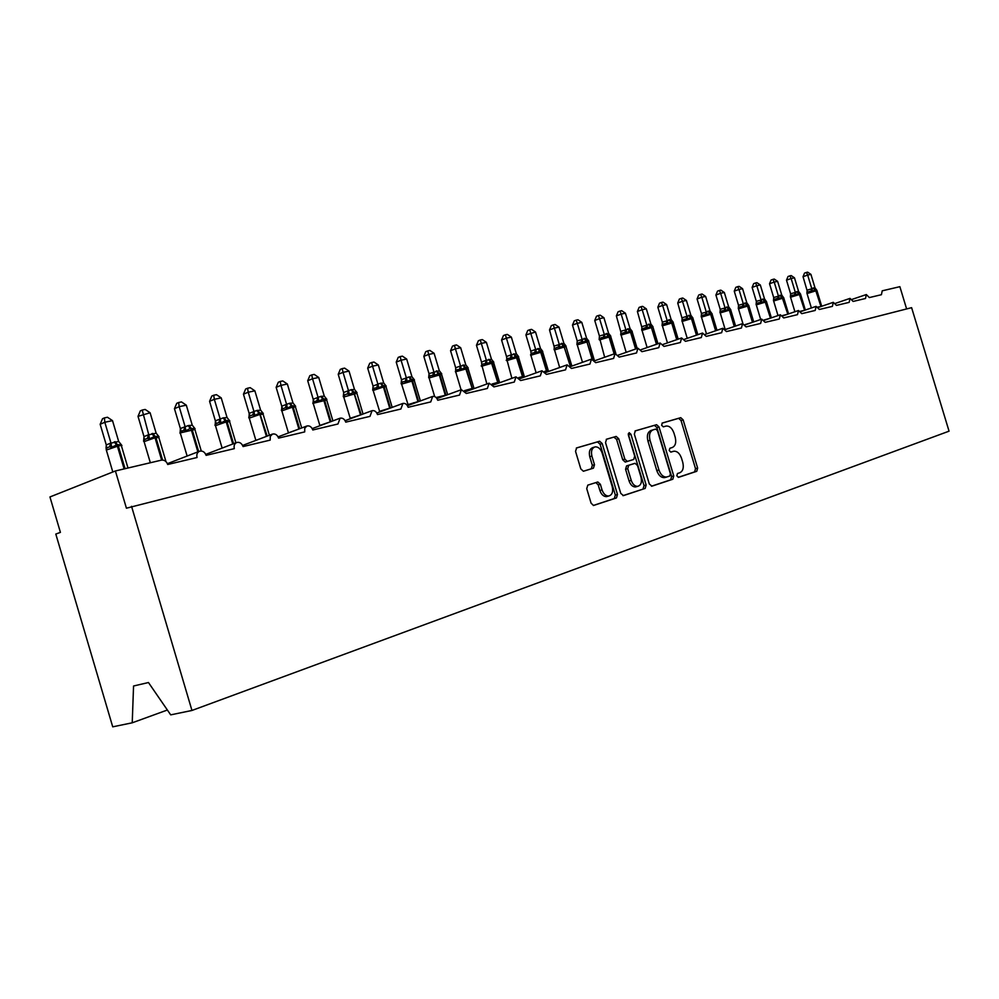 <?xml version="1.0" encoding="UTF-8"?>
<svg xmlns="http://www.w3.org/2000/svg" width="999" height="999" viewBox="0 0 999 999"><rect width="100%" height="100%" fill="white"/><g stroke="black" fill="none" stroke-linecap="round" stroke-linejoin="round"><path stroke-width="1.5" d="M676.822 475.824L678.608 477.322L696.753 471.303L697.639 468.069L683.141 419.88L680.744 417.669L662.275 423.027L661.625 425.287L663.324 426.848L666.246 426.024C669.642 425.911 672.215 428.284 673.975 433.129L675.187 437.175C676.435 442.52 675.461 445.966 672.252 447.527L669.867 448.264L669.218 450.549L670.878 452.097L674.025 451.186C677.322 451.161 679.832 453.521 681.518 458.241L682.742 462.287C683.99 467.632 683.016 471.116 679.832 472.739L677.459 473.526L676.822 475.824M587.812 485.127L586.725 488.623L591.083 503.171L593.543 505.482L616.445 497.927L617.482 494.48L602.197 443.556L599.612 441.233L576.648 447.902L575.536 451.348L580.806 468.906L583.379 471.241L593.431 468.181L594.492 464.735L591.908 456.106C590.809 451.048 591.92 447.964 595.229 446.853C598.314 446.765 600.624 448.826 602.147 453.047L612.225 486.625C613.349 491.933 612.137 495.079 608.591 496.041C605.669 495.954 603.483 493.918 602.047 489.91L600.362 484.278L597.864 481.98L587.812 485.127M131.543 506.318L191.958 710.464L949.05 431.168L911.612 307.667L126.423 508.204L115.409 470.966L161.388 460.152C164.348 459.815 166.458 461.263 167.72 464.498L197.053 457.517C196.378 454.47 197.215 452.372 199.55 451.223C202.56 450.561 204.758 451.935 206.131 455.357L234.328 448.638C233.666 445.629 234.478 443.568 236.763 442.482C239.635 441.883 241.733 443.244 243.069 446.565L270.192 440.109L270.267 436.351L272.54 434.066C275.287 433.529 277.31 434.89 278.596 438.111L304.695 431.905L304.757 428.196L306.968 425.974C309.603 425.487 311.551 426.823 312.787 429.982L337.949 424.001L340.122 418.181C342.657 417.744 344.53 419.056 345.741 422.14L369.992 416.371L372.078 410.676C374.525 410.264 376.336 411.563 377.51 414.585L400.899 409.016L402.909 403.434C405.257 403.047 407.005 404.345 408.154 407.292L430.731 401.923L432.654 396.441C434.927 396.091 436.613 397.365 437.737 400.249L459.54 395.067L461.388 389.685L466.308 393.456L487.375 388.449L489.148 383.166L493.918 386.888L514.298 382.043L515.996 376.86L520.629 380.532L540.334 375.849L541.97 370.754L546.465 374.388L565.546 369.842L567.107 364.847L571.478 368.444L589.959 364.036L591.458 359.128L595.704 362.674L613.611 358.416L615.047 353.596L619.18 357.093L636.538 352.959L637.924 348.214L641.945 351.673L658.778 347.664L660.102 343.007L664.023 346.416L680.356 342.532L681.63 337.949L685.439 341.321L701.31 337.55L702.522 333.042L706.243 336.376L721.653 332.704L722.826 328.271L726.448 331.568L741.42 328.009L742.544 323.639L746.078 326.898L760.639 323.439L761.713 319.131L765.172 322.352L779.32 318.993L780.356 314.76L783.728 317.944L797.489 314.66L798.488 310.502L801.785 313.649L815.184 310.464L816.133 306.356L819.355 309.465L832.404 306.368L833.303 302.322L836.463 305.394L849.162 302.372L850.037 298.389L853.121 301.436L865.496 298.489L866.333 294.555L869.355 297.565L881.418 294.705L882.217 290.821L899.874 286.676L906.617 308.941M649.313 483.991L651.947 486.163L672.827 479.233L673.751 475.936L659.015 426.935L656.568 424.7L635.327 430.856L634.34 434.153L649.313 483.991M645.179 488.411L623.476 495.604L620.766 493.394L605.519 442.582L606.555 439.21L616.171 436.426L618.718 438.723L624.85 459.14L627.322 461.413L633.691 459.465L634.69 456.118L628.346 435.002L629.145 432.654L630.906 434.253L646.153 485.027L645.179 488.411L622.926 495.654M115.409 470.966L49.95 496.953L60.415 532.38L55.807 534.065L112.725 726.835L132.23 722.801L167.37 710.014M191.958 710.464L170.704 714.859L148.464 682.529L133.554 686.001L132.23 722.801M670.741 452.11L673.401 451.323M678.171 477.347L694.63 471.89L695.516 468.656L681.031 420.529L678.646 418.319L662.062 423.126M651.41 486.213L670.691 479.832L671.615 476.535L656.905 427.584L654.445 425.349L635.052 430.969M669.755 476.048L670.404 473.738L657.454 430.656L655.744 429.083L653.084 429.857C649.787 431.393 648.776 434.877 650.024 440.309L658.928 469.955C660.601 474.637 663.086 477.01 666.395 477.06L669.755 476.048M653.084 429.857L650.961 430.507C647.664 432.043 646.653 435.527 647.901 440.946L650.024 440.309M666.171 477.122L664.26 477.659C660.951 477.597 658.466 475.237 656.793 470.566L647.901 440.946M606.268 439.335L616.021 436.463M626.385 461.688L625.187 462.038L622.714 459.765L616.595 439.373L613.898 437.112M643.031 488.998L644.018 485.626L628.234 433.878M631.218 480.332C632.629 484.29 634.765 486.301 637.612 486.376C640.983 485.402 642.107 482.342 641.008 477.172L637.524 465.571L635.089 463.311L628.721 465.284L627.709 468.656L631.218 480.332L629.07 480.944C630.494 484.89 632.617 486.9 635.464 486.963L636.65 486.638M629.07 480.944L625.574 469.268L626.573 465.896L634.865 463.361M607.767 496.278L606.443 496.64C603.508 496.553 601.323 494.517 599.899 490.521L598.214 484.89L595.854 482.579M594.243 447.152L593.094 447.515C589.785 448.613 588.673 451.698 589.772 456.743L591.908 456.106M583.366 471.241L591.283 468.806L592.357 465.359L589.772 456.743M593.319 505.482L614.298 498.526L615.334 495.067L600.062 444.205L597.477 441.895L576.348 448.027M816.882 290.272L815.309 289.71L812.686 291.209L809.065 291.496L806.892 293.231L807.13 290.122L815.022 287.899L810.926 274.375L807.667 275.062L811.737 288.524M803.046 276.711L804.532 273.102L806.38 272.44L807.667 275.062L803.046 276.711L807.554 292.17M811.775 288.624L812.686 291.209M815.022 287.899L816.308 289.585M806.38 272.44L807.679 272.165L810.926 274.375M800.511 293.918L798.9 293.356L796.215 294.88L792.569 295.155L790.384 296.915L790.634 293.768L798.626 291.521L794.48 277.822L791.146 278.521L795.266 292.158M786.5 280.195L787.999 276.523L789.859 275.861L791.146 278.521L786.5 280.195L790.609 293.793M795.291 292.257L796.215 294.88M798.626 291.521L799.924 293.219M789.859 275.861L791.196 275.574L794.48 277.822M775.636 298.913L773.463 300.699L773.726 297.502L781.817 295.229L777.622 281.356L774.2 282.068L778.371 295.879L777.634 298.376L775.636 298.913M769.53 283.753L771.053 280.045L772.914 279.37L774.2 282.068L769.53 283.753L773.688 297.527M783.728 297.652L782.055 297.09L787.774 314.073L788.461 313.936M780.207 295.217L782.055 297.09L779.32 298.639L777.634 298.376M778.396 295.979L779.32 298.639M781.817 295.229L783.129 296.94M772.914 279.37L774.287 279.083L777.622 281.356M766.495 301.486L764.784 300.924L761.987 302.497L758.278 302.784L756.106 304.57L756.368 301.336L764.572 299.026L760.326 284.977L756.805 285.714L761.026 299.7M752.122 287.412L753.671 283.654L755.544 282.967L756.805 285.714L752.122 287.412L756.33 301.361M761.063 299.8L761.987 302.497M764.572 299.026L765.883 300.761M755.544 282.967L756.942 282.68L760.326 284.977M748.825 305.432L747.052 304.857L744.193 306.456L740.446 306.743L738.286 308.541L738.548 305.269L746.865 302.934L742.569 288.686L738.96 289.448L743.244 303.621M734.253 291.159L735.826 287.35L737.699 286.663L738.96 289.448L734.253 291.159L738.523 305.294M743.268 303.721L744.193 306.456M746.865 302.934L748.201 304.683M737.699 286.663L739.148 286.363L742.569 288.686M730.681 309.465L728.858 308.891L725.923 310.527L722.152 310.801L720.004 312.625L720.267 309.303L728.696 306.943L724.337 292.507L720.641 293.281L724.974 307.642M715.908 295.005L717.507 291.146L719.392 290.459L720.641 293.281L715.908 295.005L720.229 309.34M724.999 307.754L725.923 310.527M728.696 306.943L730.044 308.703M719.392 290.459L720.878 290.147L724.337 292.507M712.05 313.611L710.164 313.049L707.167 314.697L703.358 314.985L701.211 316.82L701.485 313.449L710.039 311.051L705.631 296.428L701.822 297.227L706.206 311.788M697.077 298.963L698.701 295.055L700.586 294.355L701.822 297.227L697.077 298.963L701.46 313.486M706.243 311.888L707.167 314.697M710.039 311.051L711.4 312.837M700.586 294.355L702.11 294.043L705.631 296.428M692.906 317.869L690.958 317.307L687.886 318.993L684.053 319.268L681.917 321.129L682.192 317.719L690.871 315.284L686.4 300.462L682.492 301.273L686.937 316.034M677.734 303.022L679.37 299.063L681.268 298.351L682.492 301.273L677.734 303.022L682.529 319.992M686.962 316.146L687.886 318.993M690.871 315.284L692.245 317.083M681.268 298.351L682.829 298.039L686.4 300.462M673.239 322.252L671.228 321.69L668.069 323.401L664.223 323.688L662.087 325.562L662.374 322.09L671.166 319.63L666.633 304.595L662.624 305.432L667.12 320.392M657.841 307.205L659.515 303.184L661.413 302.472L662.624 305.432L657.841 307.205L662.337 322.128M667.157 320.504L668.069 323.401M671.166 319.63L672.926 321.828M661.413 302.472L663.024 302.135L666.633 304.595M643.818 328.221L641.695 330.107L641.982 326.598L650.911 324.088L646.328 308.853L642.195 309.715L646.753 324.887L645.903 327.635L643.818 328.221M637.399 311.488L639.098 307.417L641.008 306.705L642.195 309.715L637.399 311.488L642.295 328.946M653.009 326.76L650.936 326.186L656.93 344.118M648.988 324.113L650.936 326.186L647.702 327.947L645.903 327.635M646.79 325L647.702 327.947M650.911 324.088L652.672 326.286M641.008 306.705L642.657 306.356L646.328 308.853M632.217 331.393L630.057 330.819L626.748 332.605L622.839 332.879L620.729 334.79L621.028 331.231L630.082 328.683L625.424 313.224L621.178 314.111L625.811 329.508M616.371 315.909L618.094 311.775L620.017 311.051L621.178 314.111L616.371 315.909L621.316 333.604M625.836 329.62L626.748 332.605M630.082 328.683L631.83 330.869M620.017 311.051L621.715 310.701L625.424 313.224M610.814 336.151L608.591 335.589L605.194 337.412L601.248 337.674L599.15 339.598L599.45 335.989L608.641 333.416L603.933 317.732L599.562 318.644L604.245 334.253M594.742 320.454L596.49 316.258L598.413 315.522L599.562 318.644L594.742 320.454L599.425 336.026M604.283 334.378L605.194 337.412M608.641 333.416L610.377 335.589M598.413 315.522L600.162 315.16L603.933 317.732M579.02 342.62L576.935 344.555L577.247 340.896L586.588 338.274L581.805 322.365L577.297 323.301L582.055 339.148L581.143 342.02L579.02 342.62M572.477 325.125L574.25 320.866L576.173 320.13L577.297 323.301L572.477 325.125L577.222 340.921L577.035 343.668M588.786 341.059L586.475 340.497L592.694 359.153M584.49 338.324L586.475 340.497L582.991 342.345L581.143 342.02M582.092 339.273L582.991 342.345M586.588 338.274L588.311 340.447M576.173 320.13L577.971 319.767L581.805 322.365M556.131 347.702L554.07 349.662L554.383 345.941L563.873 343.281L559.015 327.135L554.383 328.109L559.203 344.18L558.266 347.103L556.131 347.702M549.537 329.945L551.348 325.612L553.271 324.875L554.383 328.109L549.537 329.945L554.62 348.451M566.096 346.104L563.711 345.542L570.267 365.347L571.615 365.272L571.565 366.183M561.713 343.344L563.711 345.542L560.139 347.44L558.266 347.103M559.24 344.305L560.139 347.44M563.873 343.281L565.571 345.442M553.271 324.875L555.132 324.5L559.015 327.135M542.732 351.311L540.259 350.749L536.588 352.684L532.554 352.947L530.506 354.92M525.924 334.902L527.747 330.507L529.682 329.77L535.689 349.5L540.459 348.451L535.539 332.043L525.924 334.902L530.806 351.173L535.664 349.375M530.831 351.149L531.106 353.609L530.806 351.173M535.689 349.5L536.588 352.684M540.459 348.451L542.157 350.599M529.682 329.77L531.593 329.37L535.539 332.043M505.369 334.802L506.418 338.149L501.573 340.01L503.434 335.552L505.369 334.802L507.342 334.403L511.351 337.113L506.418 338.149L511.426 354.845L516.346 353.771L518.643 356.68L516.083 356.119L512.312 358.092L508.241 358.341L506.231 360.339M501.573 340.01L506.518 356.543L511.388 354.72L510.402 357.742M511.351 337.113L516.346 353.771M506.555 356.506L506.83 358.978L506.518 356.543M511.426 354.845L512.312 358.092M480.294 339.997L481.318 343.406L476.461 345.279L478.359 340.759L480.294 339.997L482.33 339.585L486.401 342.345L481.318 343.406L486.401 360.364L491.471 359.253L493.806 362.2L491.158 361.65L487.275 363.661L483.179 363.923L481.181 365.934M476.461 345.279L481.493 362.075L486.363 360.239M486.401 342.345L491.471 359.253M481.518 362.038L481.805 364.498L481.493 362.075M492.832 384.765L493.344 383.916M486.401 360.364L487.275 363.661M454.433 345.367L455.419 348.826L450.561 350.724L452.497 346.116L454.433 345.367L456.531 344.93L460.664 347.727L455.419 348.826L460.576 366.059L465.809 364.91L468.194 367.907L465.434 367.357L461.451 369.405L457.317 369.667L455.357 371.703M450.561 350.724L455.669 367.782L460.539 365.934M460.664 347.727L465.809 364.91M473.926 388.112L468.044 368.419L455.669 371.74L455.669 367.782L455.844 370.429M466.196 391.458L467.594 389.985M460.576 366.059L461.451 369.405M439.323 370.754L441.745 373.801L438.886 373.251L434.777 375.349L430.631 375.599L428.683 377.647L429.046 373.626L439.323 370.754L434.103 353.296L428.683 354.433L433.878 371.815M423.826 356.331L425.786 351.66L427.734 350.899L428.683 354.433L423.826 356.331L429.008 373.663M440.197 397.402L441.034 396.253M433.916 371.94L434.777 375.349M427.734 350.899L429.895 350.449L434.103 353.296M414.285 379.645L411.476 379.333L407.242 381.481L403.059 381.718L401.148 383.803L401.511 379.707L408.716 377.035L411.975 376.785L406.668 359.041L401.074 360.214L406.356 377.872M396.228 362.125L398.214 357.38L400.162 356.606L401.074 360.214L396.228 362.125L401.486 379.745M413.111 403.596L413.586 402.734M406.393 378.009L407.242 381.481M411.975 376.785L414.435 379.882M400.162 356.606L402.397 356.144L406.668 359.041M386.026 385.864L383.141 385.626L378.783 387.812L374.575 388.049L372.702 390.147L373.077 385.989L380.357 383.279L383.716 383.017L378.334 364.972L372.552 366.183L377.909 384.153M367.694 368.119L369.73 363.286L371.665 362.512L372.552 366.183L367.694 368.119L373.039 386.026M377.947 384.278L378.783 387.812M383.716 383.017L386.213 386.163M371.665 362.512L373.976 362.038L378.334 364.972M345.117 394.605L343.294 396.715L343.668 392.482L351.024 389.735L354.495 389.448L349.026 371.116L343.044 372.365L348.489 390.634L347.34 393.968L345.117 394.605M338.211 374.313L340.284 369.393L342.207 368.619L343.044 372.365L338.211 374.313L343.644 392.52M356.818 392.307L353.846 392.12L361.176 414.622L361.825 414.473M351.748 389.585L353.846 392.12L349.363 394.368L347.34 393.968M348.539 390.771L349.363 394.368M354.495 389.448L357.055 392.657M342.207 368.619L344.605 368.119L349.026 371.116M326.598 398.976L322.814 399.013L318.918 401.148L316.883 400.736L313.249 402.16L313.261 399.2L320.691 396.416L324.288 396.116L318.718 377.46L312.537 378.758L318.069 397.34M307.704 380.706L309.815 375.711L311.75 374.925L312.537 378.758L307.704 380.706L313.923 401.698L313.336 403.821M312.862 403.509L313.187 401.561M318.107 397.477L318.918 401.148M324.288 396.116L326.873 399.375M311.75 374.925L314.223 374.413L318.718 377.46M295.329 405.869L291.421 405.981L287.412 408.154L285.352 407.742L281.73 409.165L281.78 406.156L289.298 403.334L293.007 403.009L287.362 384.028L280.956 385.364L286.576 404.283M276.149 387.337L278.296 382.255L280.207 381.456L280.956 385.364L276.149 387.337L281.755 406.193M281.381 410.539L281.743 408.429M286.613 404.42L287.412 408.154M293.007 403.009L295.654 406.318M280.207 381.456L282.779 380.931L287.362 384.028M250.462 415.634L249.088 416.433L249.188 413.349L256.78 410.489L260.627 410.152L254.87 390.834L248.239 392.22L253.958 411.463L252.697 414.997L250.462 415.634M243.456 394.205L245.642 389.023L247.552 388.224L248.239 392.22L243.456 394.205L249.151 413.386M262.949 413.012L259.715 413.024L267.183 436.101M257.58 410.314L259.715 413.024L254.782 415.422L252.697 414.997M248.776 417.807L249.163 415.534M254.008 411.613L254.782 415.422M260.627 410.152L263.311 413.524M247.552 388.224L250.212 387.674L254.87 390.834M229.395 420.417L225.237 420.666L220.966 422.952L218.856 422.515L215.272 423.951L215.409 420.816L223.089 417.919L227.06 417.557L221.216 397.877L214.335 399.313L220.155 418.918M209.578 401.311L211.813 396.041L213.711 395.242L214.335 399.313L209.578 401.311L215.372 420.854M214.985 425.349L215.422 422.889M220.205 419.068L220.966 422.952M227.06 417.557L229.807 420.979M213.711 395.242L216.471 394.667L221.216 397.877M194.605 428.109L195.067 428.721L190.297 428.421L185.889 430.756L183.766 430.307L180.195 431.755L180.382 428.546L188.137 425.611L192.27 425.224L186.313 405.182L179.183 406.68L185.102 426.648M174.45 408.691L176.736 403.321L178.621 402.51L179.183 406.68L174.45 408.691L181.156 431.118L180.432 433.491M179.945 433.179L180.419 430.494M185.152 426.798L185.889 430.756M192.27 425.224L195.067 428.721M178.621 402.51L181.481 401.923L186.313 405.182M158.504 436.076L159.016 436.75L154.932 436.276L149.488 438.861L147.352 438.399L143.806 439.86M138.012 416.346L140.335 410.876L142.208 410.052L148.776 434.815L156.156 433.191L150.112 412.774L138.012 416.346L144.006 436.613L148.726 434.665M143.594 441.283L144.006 436.613M148.776 434.815L149.488 438.861M156.156 433.191L159.016 436.75M142.208 410.052L145.167 409.44L150.112 412.774M121.029 444.368L121.578 445.079L117.333 444.617L111.688 447.277L109.528 446.803L106.019 448.264M100.162 424.288L102.547 418.706L104.408 417.894L104.82 422.252L111.001 443.144L118.669 441.458L112.512 420.641L104.82 422.252L100.162 424.288L106.281 444.955L110.951 442.994M106.056 448.214L106.281 444.955M111.001 443.144L111.688 447.277M118.669 441.458L121.578 445.079M104.408 417.894L107.48 417.257L112.512 420.641M678.521 418.344L680.631 417.694M681.031 420.529L683.141 419.88M695.516 468.656L697.639 468.069M694.63 471.89L696.753 471.303M654.32 425.374L656.443 424.725M656.905 427.584L659.015 426.935M671.615 476.535L673.751 475.936M670.691 479.832L672.827 479.233M656.793 470.566L658.928 469.955M665.072 477.485L666.87 476.985M616.595 439.373L618.718 438.723M622.714 459.765L624.85 459.14M625.399 461.988L627.547 461.363M628.783 434.902L630.906 434.253M644.018 485.626L646.153 485.027M626.573 465.896L628.721 465.284M625.574 469.268L627.709 468.656M598.214 484.89L600.362 484.278M599.899 490.521L602.047 489.91M592.357 465.359L594.492 464.735M591.283 468.806L593.431 468.181M597.315 441.933L599.45 441.271M600.062 444.205L602.197 443.556M615.334 495.067L617.482 494.48M614.298 498.526L616.445 497.927M821.653 306.119L816.932 290.509L807.005 293.544M813.486 287.887L816.146 290.534L820.903 306.268L821.69 306.268M813.099 287.974L815.758 290.622L820.953 306.531M817.969 307.043L820.566 306.656M811.7 288.524L811.026 290.946M805.319 309.965L800.549 294.168L790.521 297.227M797.065 291.508L799.737 294.193L804.545 310.115L805.444 310.002M796.665 291.596L799.337 294.28L804.582 310.289M800.424 311.251L804.195 310.427M790.634 293.768L791.046 295.841M795.229 292.145L794.542 294.618M788.573 313.886L783.753 297.914L773.613 300.999M779.794 295.304L782.492 298.027L787.799 314.161M782.404 315.584L787.399 314.298M773.726 297.502L774.113 299.613M771.365 317.844L766.52 301.76L756.268 304.882M762.924 299.026L765.634 301.785L770.566 318.119M762.499 299.113L765.209 301.873L770.454 318.157M763.898 320.055L770.154 318.231M756.368 301.336L756.755 303.471M760.988 299.7L760.276 302.222M744.892 324.675L751.673 322.59M753.708 321.89L748.838 305.706L738.473 308.853M745.179 302.934L747.914 305.731L752.871 322.178M744.755 303.034L747.477 305.831L752.459 322.327M738.548 305.269L738.923 307.442M743.194 303.621L742.469 306.181M725.374 329.47L731.867 327.322M735.589 326.036L730.681 309.765L720.192 312.937M726.972 306.943L729.72 309.777L734.715 326.348M726.523 307.043L729.27 309.877L734.277 326.498M720.267 309.303L720.629 311.513M724.924 307.642L724.188 310.239M706.83 333.816L710.564 332.517M716.97 330.307L712.037 313.923L701.423 317.133M708.266 311.064L711.026 313.948L716.058 330.619M707.804 311.164L710.576 314.048L715.621 330.769M701.485 313.449L701.835 315.696M706.168 311.775L705.406 314.423M697.839 334.665L692.881 318.206L682.142 321.441M689.048 315.297L691.832 318.219L696.89 335.002M688.573 315.397L691.37 318.319L696.44 335.152M686.887 316.034L686.113 318.706M678.184 339.148L673.201 322.602L662.325 325.861M669.293 319.643L672.102 322.615L677.185 339.498M668.818 319.755L671.628 322.727L676.723 339.66M662.374 322.09L662.687 324.4M667.082 320.392L666.283 323.114M657.966 343.756L652.959 327.11L641.957 330.419M648.488 324.225L651.323 327.247L656.455 344.28M637.175 348.476L632.142 331.768L621.003 335.09M628.109 328.721L630.956 331.78L636.088 348.863M627.597 328.833L630.444 331.893L635.601 349.038M625.761 329.508L624.924 332.292M615.834 353.534L610.739 336.551L599.45 339.91M606.618 333.454L609.49 336.563L614.647 353.733M606.093 333.566L608.965 336.675L614.135 353.908M599.45 335.989L599.225 338.773M604.208 334.253L603.346 337.088M594.18 359.752L588.698 341.471L577.26 344.867M583.953 338.436L586.85 341.608L592.082 359.053M571.565 365.085L565.996 346.541L554.395 349.975M561.163 343.456L564.073 346.678L570.304 366.221M548.264 370.579L542.619 351.76L530.856 355.232M538.249 348.501L541.183 351.773L546.903 370.854L548.314 370.766L548.314 371.553M537.674 348.639L540.609 351.898L546.84 372.078M544.555 371.441L546.328 370.979L546.216 372.29M535.614 349.375L534.69 352.347M524.238 376.248L518.518 357.142L506.593 360.651M514.06 353.833L517.007 357.155L522.814 376.523L524.338 377.073M513.474 353.958L516.421 357.292L522.814 377.61M518.743 377.597L522.227 376.66L522.202 377.834M511.888 378.334L506.743 359.103M499.475 382.08L493.668 362.699L481.568 366.246M489.11 359.328L492.082 362.712L497.977 382.38L499.587 382.767M488.511 359.465L491.483 362.849L498.026 383.329M492.095 383.991L497.365 382.53L497.402 383.554M486.875 383.991L481.693 364.672M486.313 360.239L485.352 363.311M461.076 389.81L455.756 372.015M463.386 364.997L466.371 368.431L472.352 388.424L474.05 388.636M462.749 365.135L465.746 368.581L472.427 389.21M464.56 390.621L471.728 388.574L471.79 389.448M460.489 365.934L459.503 369.056M436.126 397.54L447.652 394.68M447.564 394.33L441.583 374.338L429.108 377.959M436.825 370.841L439.835 374.35L445.991 395.292M436.176 370.991L439.185 374.488L445.342 395.529M429.046 373.626L429.158 376.361M433.841 371.803L432.817 374.975M407.742 404.682L420.704 400.811M420.329 400.749L414.26 380.444L401.586 384.116M409.39 376.885L412.412 380.457L418.668 401.561M408.716 377.035L411.75 380.607L418.007 401.798M401.511 379.707L401.598 382.492M406.306 377.872L405.257 381.106M379.408 411.376L392.17 407.38L386.039 386.75L384.091 386.763L390.422 408.029M381.044 383.129L384.091 386.763L373.151 390.459M380.357 383.279L383.404 386.913L389.747 408.279M373.077 385.989L373.127 388.836M377.859 384.14L376.785 387.425M350.1 418.306L361.201 414.71M363.049 414.023L356.868 393.269L343.743 397.028M351.024 389.735L354.096 393.444L360.502 414.972M343.668 392.482L343.693 395.379M319.792 425.462L329.932 421.99M332.904 420.879L326.698 400.012L314.273 403.009L313.224 403.459L319.942 425.724M321.441 396.253L324.513 400.025L330.944 421.615M320.691 396.416L323.776 400.199L330.232 421.878M318.019 397.327L316.883 400.736M288.424 432.867L296.491 429.92M301.698 427.959L295.467 406.993L292.395 407.18L281.855 410.851M290.06 403.159L293.157 407.018L299.625 428.746M289.298 403.334L292.395 407.18L298.888 429.021M281.78 406.156L282.48 408.666L281.743 410.477L288.461 432.942M286.538 404.27L285.352 407.742M255.432 440.559L261.164 438.386M269.38 435.264L263.124 414.223L259.89 414.423L249.263 418.131M256.78 410.489L259.89 414.423L266.421 436.388M249.188 413.349L249.912 415.871L249.138 417.732L255.881 440.397M235.889 442.807L229.62 421.715L226.211 421.928L215.472 425.674M223.901 417.732L227.035 421.74L233.554 443.706M223.089 417.919L226.211 421.928L232.767 444.006M215.409 420.816L216.159 423.351M220.117 418.918L218.856 422.515M201.274 450.986L194.892 429.483L181.044 432.729L180.307 433.067L187.125 456.043M188.998 425.424L192.133 429.52L198.676 451.56M188.137 425.611L191.284 429.707L197.864 451.885M185.065 426.635L183.766 430.307M165.747 460.789L158.853 437.537L155.032 437.774L144.081 441.62M152.772 433.404L155.919 437.574L162.587 460.052M165.085 460.901L165.909 461.538M151.885 433.603L155.032 437.774L161.651 460.102M144.043 436.575L143.906 439.747M148.689 434.652L147.352 438.399M127.984 468.007L121.441 445.904C122.665 445.229 121.628 445.254 118.319 445.954L106.319 450.049M115.147 441.683L118.319 445.954L125.05 468.693M114.236 441.895L117.395 446.166L124.126 468.906M106.306 444.917L106.169 448.101M110.914 442.982L109.528 446.803M852.072 299.388L866.22 294.593M835.414 303.359L849.912 298.426M818.306 307.43L833.178 302.36M800.736 311.601L815.996 306.393M782.692 315.909L798.351 310.552M764.135 320.329L780.207 314.81M745.054 324.875L761.563 319.193M725.436 329.545L742.382 323.688M705.232 334.365L722.664 328.334M684.44 339.323L702.359 333.104M663.024 344.443L681.455 338.012M640.971 349.712L659.914 343.069M618.219 355.144L637.724 348.289M594.755 360.751L614.847 353.658M570.554 366.546L591.246 359.203M545.566 372.527L566.895 364.935M519.755 378.708L541.745 370.841M493.081 385.102L515.759 376.948M465.497 391.72L488.911 383.254M436.963 398.576L461.138 389.785M407.43 405.681L432.405 396.528M376.823 413.037L402.659 403.521M345.105 420.679L371.828 410.764M312.212 428.608L339.885 418.269M278.072 436.863L306.73 426.061M242.62 445.442L272.327 434.14M205.757 454.37L236.763 442.482M167.42 463.673L199.55 451.223M678.646 418.319L680.744 417.669M654.445 425.349L656.568 424.7M664.26 477.659L666.395 477.06M614.048 437.087L616.171 436.426M625.187 462.038L627.322 461.413M635.464 486.963L637.612 486.376M596.878 482.255L597.864 481.98M606.443 496.64L608.591 496.041M597.477 441.895L599.612 441.233M811.375 307.979L806.88 293.019M794.904 311.725L790.384 296.653M778.009 315.559L773.463 300.387M760.676 319.493L756.106 304.208M742.906 323.589L738.298 308.142M725.074 329.146L720.017 312.163M706.493 333.928L701.236 316.308M687.237 338.361L681.942 320.554M667.457 342.894L662.125 324.925M647.115 347.552L641.745 329.42M652.359 326.298L652.896 326.935M626.186 352.347L620.791 334.028M631.505 330.919L632.08 331.581M604.657 357.255L599.687 338.436M610.064 335.664L610.664 336.351M582.492 362.312L577.197 344.667L577.509 343.344M587.986 340.559L588.623 341.258M559.665 367.507L554.17 348.701M565.247 345.592L565.921 346.316M536.138 372.852L530.794 355.007L531.193 353.584M541.833 350.786L542.532 351.536M517.694 356.131L518.431 356.905M492.807 361.65L493.581 362.437M467.145 367.357L467.944 368.156M434.665 396.566L429.021 377.672L429.57 376.074L428.896 376.223M440.646 373.226L441.483 374.051M408.291 405.357L401.498 383.803L402.073 382.167L401.386 382.255M413.299 379.308L414.16 380.144M379.807 411.938L373.052 390.147L373.676 388.461L372.964 388.486M385.04 385.577L385.926 386.426M350.374 418.718L343.644 396.69L344.305 394.967L343.581 394.917M355.831 392.07L356.755 392.932M325.624 398.776L326.573 399.662M294.355 405.731L295.329 406.618M261.988 412.924L262.987 413.836M222.128 448.089L215.347 425.262L216.159 423.364M228.446 420.379L229.483 421.303M193.681 428.109L194.73 429.046M150.337 462.749L143.943 441.158L144.83 439.173L144.106 438.386M157.605 436.126L158.691 437.087M112.812 471.99L106.181 449.562L107.093 447.54L106.406 446.541M120.155 444.455L121.266 445.429"/></g></svg>
